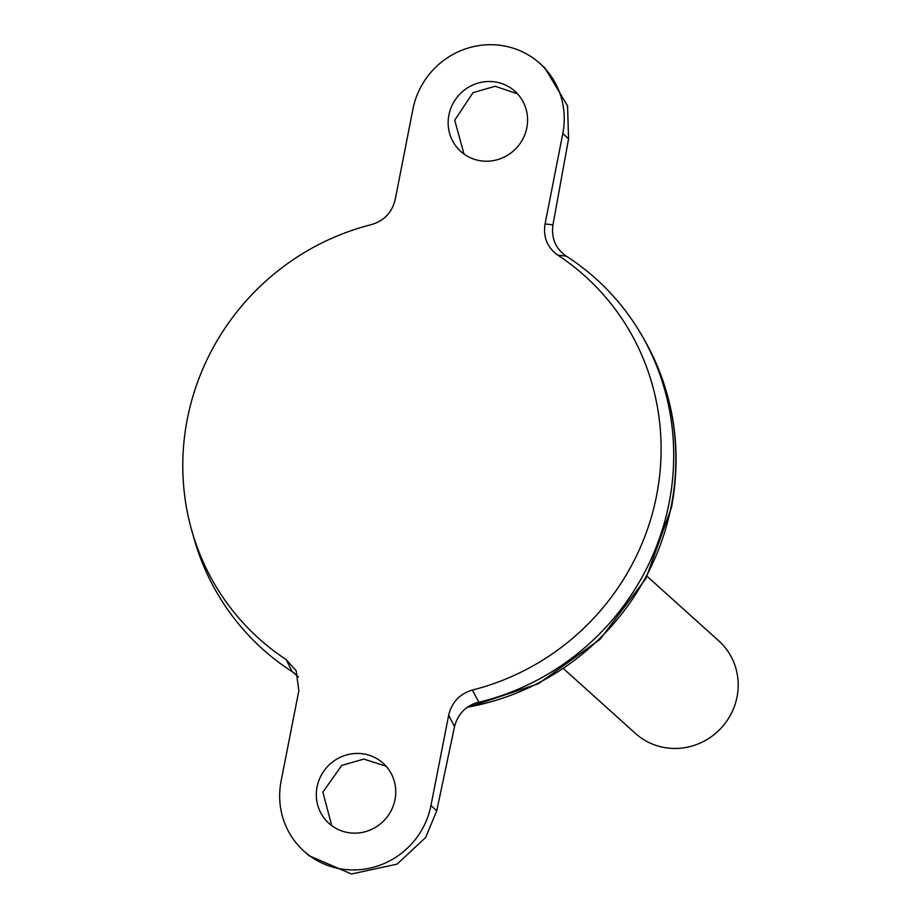 <?xml version="1.0" encoding="UTF-8"?>
<svg xmlns="http://www.w3.org/2000/svg" width="920" height="920" viewBox="0 0 920 920"><rect width="100%" height="100%" fill="white"/><g stroke="black" fill="none" stroke-linecap="round" stroke-linejoin="round"><path stroke-width="1.38" d="M317.078 786.922A40.48 39.077 -48 0 0 328.946 823.377A40.48 39.077 -48 0 0 368.23 830.771A40.48 39.077 -48 0 0 394.99 799.664A40.48 39.077 -48 0 0 383.134 763.209A40.48 39.077 -48 0 0 343.839 755.814A40.48 39.077 -48 0 0 317.078 786.922M331.752 825.665L322.874 792.131L341.722 765.428L363.803 759.092L386.089 766.199M526.827 127.73A40.48 39.077 132 0 1 500.066 158.838A40.48 39.077 132 0 1 460.77 151.432A40.48 39.077 132 0 1 448.902 114.977A40.48 39.077 132 0 1 475.663 83.881A40.48 39.077 132 0 1 514.958 91.275A40.48 39.077 132 0 1 526.827 127.73M517.511 93.817L495.121 86.273L473.053 92.667L454.698 120.198L464.013 154.054M563.73 668.851L635.421 733.424A62.284 60.122 -48 0 0 695.865 744.809A62.284 60.122 -48 0 0 737.035 696.957A62.284 60.122 -48 0 0 718.784 640.872L647.094 576.299M475.03 703.168A249.113 240.499 -48 0 0 669.047 503.182A249.113 240.499 -48 0 0 642.379 336.386A249.113 240.499 -48 0 0 596.045 278.863M298.517 677.085L292.111 671.508L286.177 659.582L296.148 670.737L298.839 690.713L281.117 781.034A77.855 75.152 -48 0 0 303.933 851.138A77.855 75.152 -48 0 0 379.5 865.375A77.855 75.152 -48 0 0 430.951 805.552L448.672 715.231C451.743 702.293 459.655 693.91 472.385 690.046A243.777 235.347 -48 0 0 656.546 495.719A243.777 235.347 -48 0 0 557.727 255.07C547.273 247.468 543.041 237.095 545.066 223.939L552.966 224.859L568.572 138.828L567.559 105.903L544.939 67.988L539.971 63.514A77.855 75.152 132 0 1 562.787 133.618L545.066 223.939M474.938 703.202A249.113 240.499 -48 0 0 669.058 503.194A249.113 240.499 -48 0 0 564.696 255.105M539.971 63.514A77.855 75.152 132 0 0 464.404 49.277A77.855 75.152 132 0 0 412.942 109.1L395.221 199.421C392.15 212.347 384.249 220.742 371.507 224.595A243.777 235.347 -48 0 0 187.346 418.933A243.777 235.347 -48 0 0 191.624 530.012A243.777 235.347 -48 0 0 286.177 659.582M552.966 224.859C551.137 238.13 555.565 248.561 566.248 256.174L557.727 255.07M472.385 690.046L478.768 702.052C465.922 705.651 457.838 713.862 454.514 726.696L436.747 810.773L425.615 837.522L397.106 864.121L351.486 874L308.901 855.611L303.933 851.138M191.624 530.012L193.936 538.234A249.113 240.499 -48 0 0 294.262 673.014A249.113 240.499 -48 0 1 262.591 649.06M467.406 707.192A247.583 239.027 -48 0 0 671.209 506.218A247.583 239.027 -48 0 0 644.69 340.434L642.379 336.386M568.572 138.828L562.787 133.618M454.514 726.696L448.672 715.231M436.747 810.773L430.951 805.552M644.69 340.434C673.578 392.391 682.525 448.017 671.519 507.276L645.851 578.599L600.058 639.308L538.43 683.744L466.693 707.71"/></g></svg>
